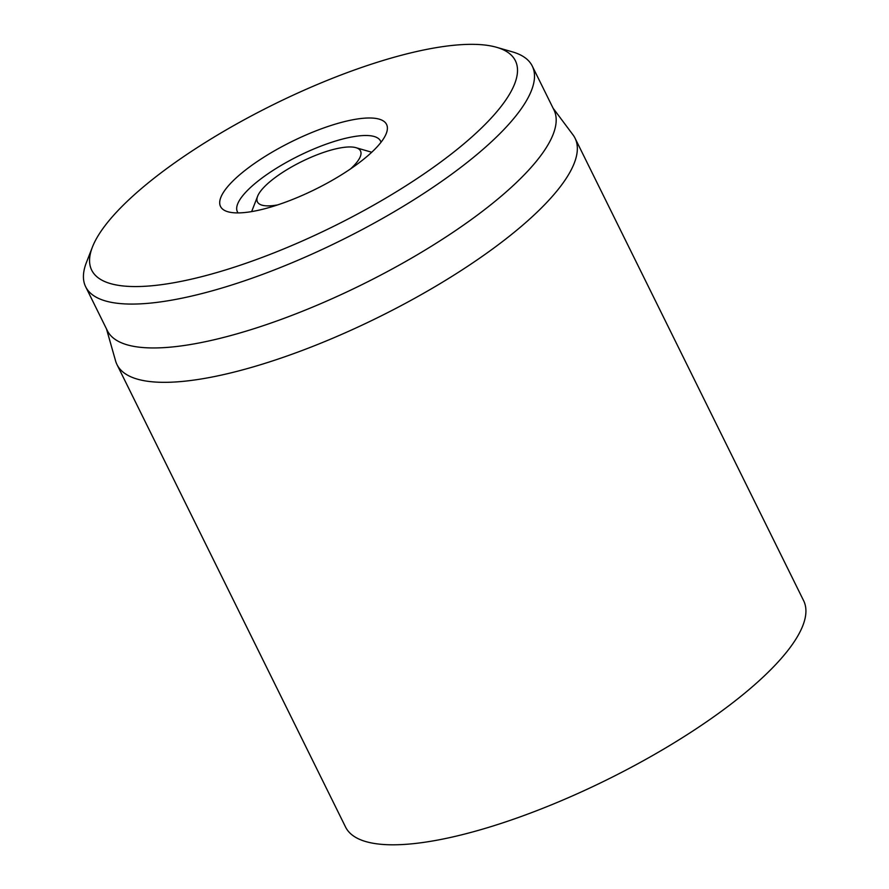 <?xml version="1.0" encoding="UTF-8"?>
<svg xmlns="http://www.w3.org/2000/svg" width="889" height="889" viewBox="0 0 889 889"><rect width="100%" height="100%" fill="white"/><g stroke="black" fill="none" stroke-linecap="round" stroke-linejoin="round"><path stroke-width="1.33" d="M238.096 212.916A79.832 22.936 153.7 0 1 237.396 211.793A79.832 22.936 153.7 0 1 298.804 155.853A79.832 22.936 153.7 0 1 380.536 141.04A79.832 22.936 153.7 0 1 381.003 142.284M374.258 149.819A92.612 26.614 -26.3 0 0 386.282 133.461A92.612 26.614 -26.3 0 0 291.748 141.595A92.612 26.614 -26.3 0 0 227.884 211.749A92.612 26.614 -26.3 0 0 298.448 197.047A92.612 26.614 -26.3 0 0 374.258 149.819M123.115 205.326A236.318 67.908 153.7 0 1 316.562 84.811A236.318 67.908 153.7 0 1 496.607 47.306A236.318 67.908 153.7 0 1 333.631 226.328A236.318 67.908 153.7 0 1 92.423 247.064A236.318 67.908 153.7 0 1 123.115 205.326M92.423 247.064L86.433 262.444A249.087 71.576 -26.3 0 0 85.666 286.78A249.087 71.576 -26.3 0 0 261.233 274.89A249.087 71.576 -26.3 0 0 499.151 134.383A249.087 71.576 -26.3 0 0 532.267 66.053A249.087 71.576 -26.3 0 0 512.464 51.884L496.607 47.306M85.666 286.78L107.347 330.652A249.087 71.576 -26.3 0 0 282.924 318.762A249.087 71.576 -26.3 0 0 520.832 178.256A249.087 71.576 -26.3 0 0 553.947 109.925L532.267 66.053M553.114 108.225L573.005 134.872A255.476 73.409 153.7 0 1 575.05 138.195A255.476 73.409 153.7 0 1 541.079 208.282A255.476 73.409 153.7 0 1 297.07 352.388A255.476 73.409 153.7 0 1 116.992 364.59A255.476 73.409 153.7 0 1 115.592 360.945L106.502 328.952M116.992 364.59L345.565 827.059A255.476 73.409 -26.3 0 0 607.12 779.686A255.476 73.409 -26.3 0 0 803.623 600.675L575.05 138.195M277.679 204.903A57.485 16.513 153.7 0 1 257.61 196.269A57.485 16.513 153.7 0 1 257.821 195.758A57.485 16.513 153.7 0 1 302.249 161.309A57.485 16.513 153.7 0 1 355.922 147.674A57.485 16.513 153.7 0 1 350.588 168.866M257.61 196.269L251.643 211.604M355.922 147.674L371.735 152.241"/></g></svg>
